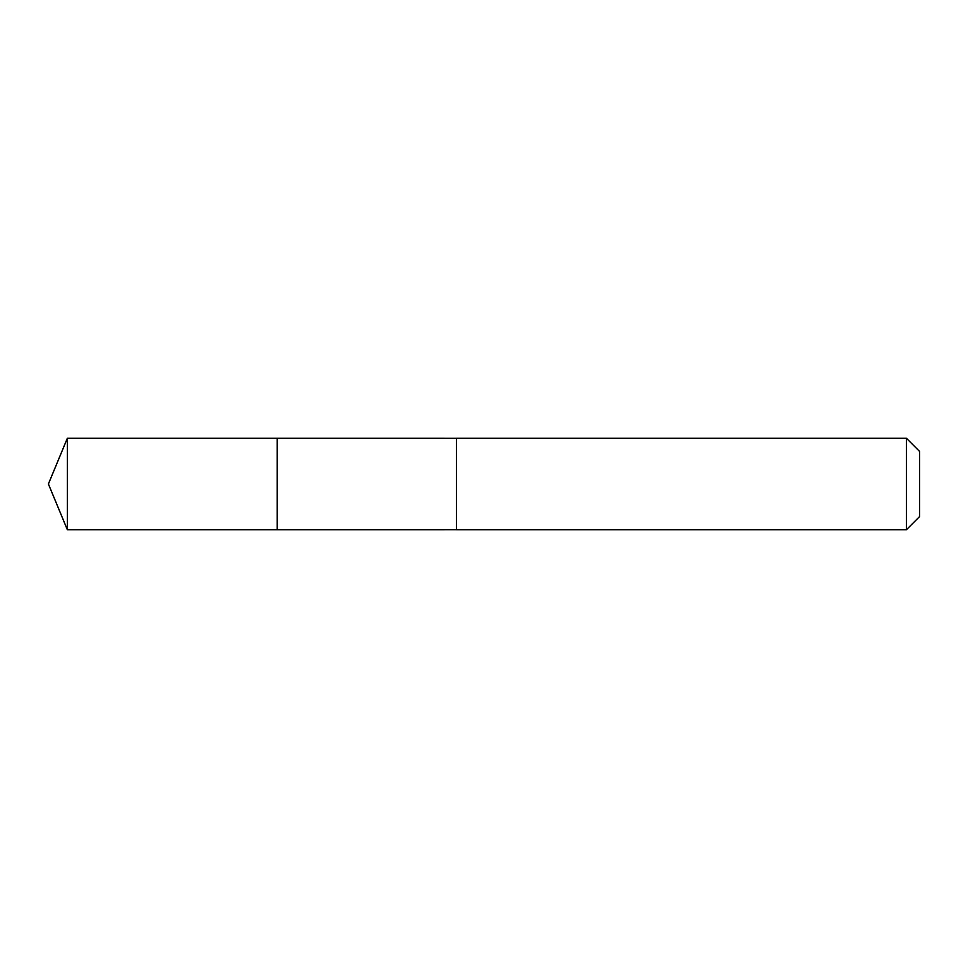 <?xml version="1.0" encoding="UTF-8"?>
<svg xmlns="http://www.w3.org/2000/svg" width="968" height="968" viewBox="0 0 968 968"><rect width="100%" height="100%" fill="white"/><g stroke="black" fill="none" stroke-linecap="round" stroke-linejoin="round"><path stroke-width="1.45" d="M277.223 446.079L277.223 438.238L67.361 438.238L67.361 529.762L277.223 529.762L277.223 438.238L456.436 438.25L456.436 529.75L277.223 529.762L277.223 446.079M456.436 438.238L456.436 529.762L906.387 529.762L906.387 438.238L456.436 438.238M906.387 438.238L919.6 451.451L919.6 516.549L906.387 529.762M277.223 529.762L67.361 529.762L48.4 484L67.361 529.762M48.4 484L67.361 438.238"/></g></svg>
